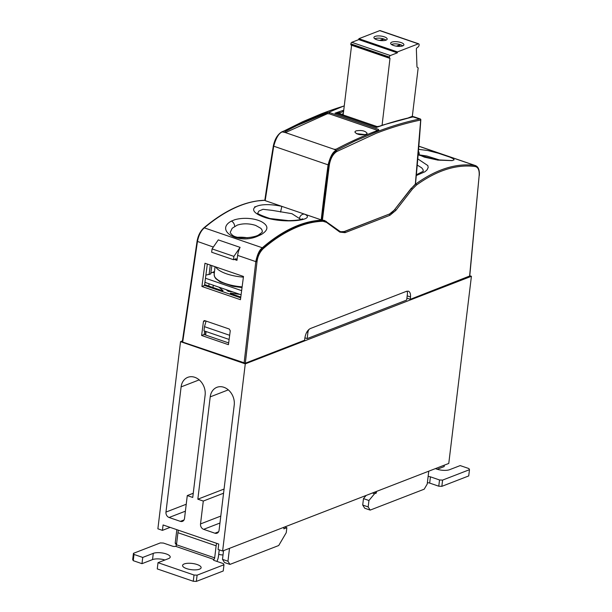 <?xml version="1.0" encoding="UTF-8"?>
<svg xmlns="http://www.w3.org/2000/svg" width="612" height="612" viewBox="0 0 612 612"><rect width="100%" height="100%" fill="white"/><g stroke="black" fill="none" stroke-linecap="round" stroke-linejoin="round"><path stroke-width="0.92" d="M420.804 119.929A1475.693 750.955 -72.1 0 1 415.51 183.776L415.487 183.975A0.933 0.459 176.7 0 1 415.357 184.113L420.673 120.036A0.895 0.742 -101.7 0 0 420.1 118.935L420.092 118.935A0.895 0.451 -71.1 0 1 420.23 118.942L413.873 116.762A0.895 0.895 0 0 0 413.567 116.716L413.513 116.716A0.887 0.719 68 0 1 413.735 116.754L414.079 117.359L413.199 116.685A0.887 0.451 -71.1 0 1 413.391 116.678L412.32 116.311L408.433 117.833M377.168 126.615L343.233 114.98A0.887 0.711 68.8 0 1 343.164 114.949L351.594 45.234M382.064 125.33L389.997 58.293A1.331 0.673 108.9 0 1 389.722 58.308A1.331 0.673 108.9 0 1 389.4 57.337L350.837 44.118A1.331 0.673 108.9 0 0 351.158 45.089L389.722 58.308M380.373 40.53L384.091 39.092A6.25 2.111 6.9 0 1 386.011 40.147M383.495 39.321L383.548 38.9L379.616 40.423M383.548 38.9A6.25 2.111 6.9 0 0 374.789 38.786M376.778 39.742A6.671 2.249 6.9 0 0 383.502 40.629A6.671 2.249 6.9 0 0 387.167 39.084A6.671 2.249 6.9 0 0 380.817 36.047A6.671 2.249 6.9 0 0 373.917 37.477A6.671 2.249 6.9 0 0 376.778 39.742M391.519 44.531A6.25 2.111 -173.1 0 1 400.279 44.638L400.225 45.059M397.112 46.267L400.822 44.829A6.25 2.111 -173.1 0 1 402.75 45.885M412.32 116.326L418.126 68.307A0.887 0.451 108.9 0 0 417.958 67.687L417.154 67.182A0.887 0.451 108.9 0 1 416.979 66.754L416.359 49.105A0.887 0.451 108.9 0 1 416.841 47.95L418.172 46.925A1.782 0.895 108.9 0 0 419.113 45.12A1.782 0.895 108.9 0 0 418.684 43.827A1.782 0.895 108.9 0 0 418.31 43.842L397.456 51.921L397.349 52.831L390.334 55.547L351.778 42.32A1.331 0.673 108.9 0 0 350.867 43.865L350.837 44.118M351.778 42.32L358.793 39.604L358.9 38.694L379.754 30.623A1.782 0.895 108.9 0 1 380.128 30.6L418.684 43.827M390.334 55.547A1.331 0.673 108.9 0 0 389.431 57.084L389.4 57.337M397.456 51.921L358.9 38.694M393.508 45.479A6.671 2.249 -173.1 0 1 390.647 43.223A6.671 2.249 -173.1 0 1 397.548 41.784A6.671 2.249 -173.1 0 1 403.905 44.821A6.671 2.249 -173.1 0 1 400.233 46.367A6.671 2.249 -173.1 0 1 393.508 45.479M397.349 52.831L358.793 39.604M396.347 46.16L400.279 44.638M218.698 554.296L218.729 554.311A4.452 1.499 6.9 0 0 223.036 554.908M230.976 291.695A13.349 4.682 -173.7 0 1 228.33 290.386M243.392 277.144A26.698 9.371 -173.7 0 1 216.418 267.903A26.698 9.371 -173.7 0 1 215.784 266.962M210.826 273.067L212.532 272.363L214.338 272.975M205.877 275.117L210.712 273.962L211.828 265.6M205.471 278.246L241.633 290.646M214.491 271.544L213.03 272.149L214.376 272.608M241.09 294.762L204.928 282.362M209.097 274.627L210.283 265.072M284.037 527.23L283.838 528.867L286.852 527.705L286.248 532.692L278.712 545.522L229.967 564.402L224.505 562.527L222.5 559.345L227.955 561.212L229.967 564.402M372.41 493.012L374.552 493.746L368.944 500.494L363.482 498.619L366.129 495.445M441.841 486.341L442.598 480.099L439.523 479.961L438.766 486.203L441.841 486.341L468.723 475.929L469.481 469.687L468.922 468.578L460.186 465.587L449.636 469.672A9.341 3.152 -173.1 0 1 435.453 468.601M442.598 480.099L469.481 469.687M439.523 479.961L430.427 476.84A2.226 0.75 -173.1 0 0 428.117 476.549M438.766 486.203L429.67 483.082L430.427 476.84M427.367 482.792A2.226 0.75 -173.1 0 1 429.67 483.082M178.467 530.237A8.01 4.032 108.9 0 0 177.939 532.715L176.478 544.772A1.331 0.673 108.9 0 1 175.575 546.309A2.226 0.75 -173.1 0 1 172.5 546.172L163.404 543.058L160.329 542.921L133.447 553.332L134.005 554.441L133.255 560.676L141.984 563.675L152.533 559.59A9.341 3.152 -173.1 0 1 164.934 559.995M133.255 560.676L132.689 559.567L133.447 553.332M134.005 554.441L142.734 557.433L141.984 563.675M142.734 557.433L153.291 553.347A9.341 3.152 -173.1 0 1 163.871 553.279A9.341 3.152 -173.1 0 1 170.205 557.088A9.341 3.152 -173.1 0 1 168.568 558.588L158.018 562.673L157.261 568.915L193.27 581.262L194.027 575.028L197.102 575.165L196.345 581.4L193.27 581.262M196.345 581.4L223.235 570.988L223.984 564.754L223.426 563.637L214.33 560.523A2.226 0.75 -173.1 0 1 213.381 559.766A2.226 0.75 -173.1 0 1 213.772 559.414A1.331 0.673 108.9 0 0 214.674 557.869L216.135 545.812A8.01 4.032 108.9 0 1 216.656 543.334M223.984 564.754L197.102 575.165M363.482 498.619L362.709 505.045L364.714 508.235L370.176 510.102L424.2 489.187L427.214 484.054L428.767 471.186M223.548 550.655L222.5 559.345M284.71 526.97L286.852 527.705M229.508 548.344L227.955 561.212M362.709 505.045L368.164 506.92L370.176 510.102M368.944 500.494L368.164 506.92M374.552 493.746L376.303 493.065L374.169 492.331M376.502 491.421L376.303 493.065M216.916 561.411A8.01 4.032 108.9 0 0 218.446 556.415L219.234 549.844M176.424 545.055L175.208 543.127L176.623 543.609M176.837 529.678L175.208 543.127M192.13 569.772A9.341 3.152 6.9 0 0 190.814 569.611M197.125 564.532A9.341 3.152 -173.1 0 1 201.126 567.691A9.341 3.152 -173.1 0 1 199.489 569.191A9.341 3.152 -173.1 0 1 188.901 569.259A9.341 3.152 -173.1 0 1 182.575 565.45A9.341 3.152 -173.1 0 1 187.7 563.292A9.341 3.152 -173.1 0 1 197.125 564.532M158.018 562.673L194.027 575.028M444.327 465.158L444.159 466.581L437.236 469.259M170.136 527.376L162.425 530.367L163.083 524.958L218.736 544.045L218.079 549.454L222.623 551.007L448.772 463.437L471.416 276.295L469.779 275.729M208.799 286.079L209.075 283.784M229.125 339.446L203.972 330.824L204.477 326.663L206.106 321.086M264.514 200.323L264.805 200.3A22.254 11.092 108.9 0 0 264.545 200.331L258.226 200.843A205.747 102.288 110 0 0 204.332 227.871C200.943 230.762 198.648 235.345 197.447 241.602L182.682 342.07L245.328 363.191L304.592 340.241L304.891 337.885C305.717 333.165 307.538 330.052 310.353 328.545L406.636 291.258A3.557 1.79 -71.1 0 1 407.431 293.821L406.674 300.056L307.17 338.589L304.898 337.809M212.984 287.51L213.259 285.215M218.851 287.135L223.066 290.623L222.592 290.807L204.63 284.649M205.387 334.955L205.808 331.452M205.663 335.055L206.053 331.536M232.889 291.947L228.154 291.312L226.126 289.629M230.303 293.454L240.791 297.05M240.164 294.441L230.342 293.117M309.144 329.256A3.557 1.79 108.9 0 0 307.928 332.354L307.17 338.589M229.668 335.3L204.477 326.663M255.717 206.672L254.73 206.802L254.653 207.33M201.616 335.483L203.444 321.568L204.125 320.627L204.783 320.634L229.27 329.034L230.257 330.763L228.437 344.686L201.616 335.483L204.079 334.512L228.666 342.942M162.425 530.367L157.881 528.806L180.525 341.657L182.422 340.922M180.525 341.657L245.274 363.865L471.416 276.295M469.611 276.027L410.315 299.306L406.904 298.136M182.682 342.07L182.3 341.764L197.064 241.296C198.066 235.612 200.315 231.152 203.811 227.924A0.895 0.589 49.8 0 1 204.332 227.871L262.341 247.768M245.274 363.865L222.623 551.007M219.073 530.298A4.452 3.542 68.8 0 1 217.038 533.197A4.452 3.542 68.8 0 1 214.927 533.213L203.651 529.342A4.452 3.542 68.8 0 1 200.522 523.933L203.291 501.06L197.829 499.193L210.214 396.874A14.68 11.682 68.8 0 1 216.916 387.312A14.68 11.682 68.8 0 1 229.332 390.831A14.68 11.682 68.8 0 1 234.22 405.121L219.073 530.298M192.742 497.449L187.28 495.575L184.518 518.448A4.452 3.542 68.8 0 1 182.483 521.347A4.452 3.542 68.8 0 1 180.372 521.363L169.096 517.492A4.452 3.542 68.8 0 1 165.967 512.083L181.114 386.891A14.68 11.682 68.8 0 1 187.815 377.329A14.68 11.682 68.8 0 1 200.231 380.855A14.68 11.682 68.8 0 1 205.119 395.138L192.742 497.449M193.247 493.264L187.28 495.575M223.556 493.211L203.291 501.06M224.061 489.034L197.829 499.193M365.249 134.625L356.329 133.607M204.201 334.55L204.66 331.061M205.862 321.927L205.976 321.04M201.922 286.485L204.974 263.252L243.484 276.463L240.447 299.696L201.922 286.485L204.523 285.46L240.684 297.86M204.523 285.46L207.33 264.063M420.819 119.791L420.673 120.036C406.016 123.066 391.167 127.495 376.128 133.324L336.86 151.485C332.989 154.01 330.472 158.523 329.31 165.033L322.425 220.113L321.208 219.861A1475.876 751.046 -72.1 0 1 328.078 164.942C330.281 156.397 332.974 151.554 336.179 150.43L354.861 141.058L375.5 132.253C391.19 126.248 405.871 121.849 419.518 119.057L413.161 116.877A726.612 361.218 110 0 0 383.77 124.902A726.673 365.249 108.9 0 0 380.304 126.072L377.726 126.615M406.636 291.258L408.388 291.167C410.002 291.878 410.706 293.821 410.507 296.988L407.187 295.848M410.315 299.306L410.507 296.988M366.075 134.372L367.162 133.355C365.303 130.807 361.554 129.989 355.932 130.892L354.838 131.947C356.742 134.525 360.491 135.336 366.075 134.372M417.805 158.898L427.834 165.569L428.178 167.474L427.122 169.815L424.919 171.781L416.313 175.514M415.51 183.776L415.732 184.044A205.747 104.698 -72.1 0 1 440.908 170.052A205.747 104.698 -72.1 0 1 474.881 165.462L475.516 165.615C478.408 166.816 479.67 170.113 479.311 175.506L479.15 175.659C479.487 170.327 478.224 167.29 475.363 166.556C456.728 164.062 437.098 170.235 416.474 185.054L412.35 189.146L395.788 210.452L389.89 215.309L389.255 214.238L394.878 209.61A0.895 0.451 37.9 0 1 395.788 210.452M418.6 149.343L427.803 150.521L438.284 153.214L449.95 157.162L453.102 158.653L454.158 159.801L452.169 160.642L437.634 160.092L418.141 154.897M413.513 116.716L412.802 116.861M321.545 113.748L302.718 121.704L282.155 131.901L285.192 132.513L334.183 149.313L336.677 150.835C332.607 153.505 329.96 158.248 328.736 165.064L329.31 165.033M284.817 132.291L284.878 131.718L285.2 132.483L284.878 131.718C299.199 124.098 313.421 117.68 327.55 112.463L329.44 112.562L378.423 129.362L378.774 130.027C364.653 135.252 350.408 141.663 336.019 149.251L334.183 149.282M378.315 130.195L378.423 129.362L378.774 130.027M327.55 112.463L327.412 113.725L329.271 113.817L377.696 130.425M236.982 260.337L236.025 258.731L233.486 259.71L233.891 256.382L212.066 248.9L218.27 239.889L240.095 247.37A13.418 6.747 108.9 0 0 237.632 255.388L236.982 260.337L234.266 259.404M233.891 256.382L240.095 247.37M389.89 215.309L345.053 232.667L339.836 232.116L326.548 222.386L322.937 221.261C315.149 221.483 307.109 223.189 298.824 226.386C286.424 231.344 274.528 238.787 263.129 248.74C259.71 252.205 257.675 256.52 257.025 261.668L255.793 261.615C257.331 254.363 259.519 249.75 262.341 247.761A0.895 0.589 49.2 0 1 262.869 248.151M300.897 219.448L291.939 213.695L272.325 210.383L263.007 209.304L258.914 211.048L258.088 212.525M280.541 212.066L281.849 206.366L304.539 214.146C316.894 219.609 286.791 224.222 265.409 217.635C242.153 209.817 256.374 200.82 281.841 206.366M328.743 165.064A1475.662 750.939 107.9 0 0 321.866 220.037M344.265 105.822L281.673 131.924A0.895 0.681 61.9 0 1 282.155 131.901C278.735 133.347 275.92 138.144 273.702 146.299L265.18 200.644L264.805 200.461A1475.54 733.513 -70 0 1 273.334 146.061L273.472 145.878M327.412 113.725L285.88 132.376M423.282 171.1L422.984 169.516L421.691 167.841L417.262 165.087M338.834 111.843A726.673 365.892 -71.1 0 1 342.299 110.68A0.887 0.719 71.7 0 1 342.911 111.751A725.664 369.281 107.9 0 0 339.446 112.914A0.887 0.719 71 0 0 338.834 111.843L339.339 112.914L336.378 113.702A13.418 6.831 107.8 0 1 339.086 113.61L377.053 126.63M340.746 114.176A14.306 7.283 -72.1 0 0 339.446 112.914L339.339 112.914M415.357 184.113L411.44 188.305L415.732 184.044A0.895 0.635 -125.8 0 1 416.474 185.054M342.299 110.68A726.612 369.755 -72.1 0 1 343.737 110.206A726.719 365.594 108.9 0 0 342.299 110.68M339.691 231.229A17.893 9.104 107.9 0 0 340.739 231.741A17.893 9.104 107.9 0 0 344.426 231.596L389.064 214.169A17.886 9.104 107.9 0 0 394.686 209.541L411.44 188.305L412.35 189.146M440.525 160.283L426.847 156.014L419.166 154.867A16.402 3.175 20.8 0 0 418.899 154.89M344.25 105.953A726.566 361.195 110 0 0 321.552 113.748M340.655 231.711L344.242 231.527L389.064 214.169M262.877 248.151C268.125 242.627 288.979 229.179 293.377 227.985C296.897 226.149 307.262 222.5 312.388 221.751L322.876 220.588A0.895 0.757 -91 0 0 322.417 220.182A206.068 104.859 107.9 0 0 262.341 247.761M322.172 220.083L326.326 221.437M322.425 220.113L324.482 220.473M233.486 259.71L211.66 252.228L212.066 248.9M259.136 234.503C264.277 230.953 261.546 232.178 262.296 231.864L262.081 230.089L260.911 228.368L255.64 225.407C249.13 223.395 242.995 223.303 237.242 225.14L232.216 228.23L230.334 232.109C229.974 232.407 230.548 233.302 232.063 234.809C236.775 239.873 255.992 237.647 259.136 234.503A4.475 2.861 61.4 0 1 261.255 234.541L257.843 236.11C237.969 245.152 214.567 230.135 231.397 221.093A4.475 2.922 62.7 0 1 234.664 226.325M247.416 237.793A15.652 5.279 6.9 0 0 237.838 237.288M262.869 248.143C259.442 251.402 257.3 255.931 256.451 261.729M376.365 126.715L380.167 126.118A726.666 365.571 108.9 0 0 376.418 127.434A726.666 365.571 108.9 0 0 376.411 127.441L374.995 126.944A13.418 6.663 -69.9 0 1 376.778 126.669M334.948 113.212A726.666 365.571 108.9 0 1 338.704 111.897L336.378 113.702L334.948 113.212A726.666 365.571 108.9 0 0 334.94 113.22L376.411 127.441M379.845 126.087A0.887 0.719 71 0 1 380.304 126.072M411.241 188.259L394.686 209.541M265.18 200.644L281.849 206.359M299.482 218.56A4.475 3.894 120.4 0 1 304.539 214.146L321.208 219.861M261.255 234.541C268.653 230.02 268.752 225.752 261.561 221.728C255.204 218.476 244.242 217.061 234.733 219.739L231.397 221.093M389.431 57.084L350.867 43.865M418.31 43.842L379.754 30.623M412.236 116.356L413.199 116.685L410.262 117.412M218.729 554.311L219.272 549.859M242.123 286.867A26.698 9.371 -173.7 0 1 214.177 274.383L214.56 276.731L215.768 278.605L220.274 281.987L232.82 286.278L242.031 287.579M153.291 553.347L152.533 559.59M213.672 560.209L213.772 559.414L175.575 546.309M177.939 532.715L216.135 545.812M176.478 544.772L214.674 557.869M306.872 331.987L307.928 332.354M184.051 519.932L180.372 521.363M185.39 511.181L169.096 517.492M186.232 504.234L165.967 512.083M199.198 379.884L181.114 386.891M218.606 531.79L214.927 533.213M219.953 523.031L203.651 529.342M220.794 516.084L200.522 523.933M228.307 389.867L210.214 396.874M336.86 151.485A0.895 0.681 -118.2 0 0 336.677 150.835M475.363 166.556A0.895 0.765 -81.8 0 0 474.881 165.462L418.853 146.253M415.525 183.868L420.827 119.86A0.895 0.895 0 0 0 420.23 118.942A0.895 0.451 -71.1 0 1 420.406 119.141M329.271 113.817L329.44 112.562M245.328 363.191L257.025 261.668M469.58 276.356L479.15 175.659M479.181 175.323L469.733 276.203M244.096 363.138L255.793 261.615L237.632 255.388M203.444 321.568L205.403 320.849M213.336 247.057L197.064 241.296M273.334 146.061L328.736 165.064M343.577 111.529A725.572 369.235 107.9 0 0 342.911 111.751M452.146 160.642A4.475 4.062 -97.9 0 0 450.508 160.505L436.387 159.786L424.384 157.131L418.18 154.469M418.44 151.317A4.475 4.039 78.8 0 1 419.166 154.867M345.176 232.621A0.895 0.711 -111.2 0 0 344.548 231.55L344.357 231.481M344.242 231.527L344.426 231.588A0.895 0.711 -110.3 0 1 345.053 232.667M322.876 220.588L322.937 221.261M326.158 221.345L326.548 222.386M339.836 232.116L339.622 231.16L324.597 220.511M263.129 248.74A0.895 0.589 -130.8 0 0 262.877 248.143M341.366 114.39L343.317 113.633M413.161 116.877L413.222 116.892A726.719 365.594 -71.1 0 0 383.77 124.902A0.887 0.719 -108.3 0 0 383.372 124.894L379.792 126.103M413.222 116.892L419.518 119.057M215.034 266.702L214.177 274.383M257.912 213.573L257.805 212.976C256.91 213.557 260.919 215.401 269.838 218.499L288.374 220.618C294.418 220.542 298.794 220.098 301.487 219.287L302.718 218.821M281.673 131.924C277.504 134.586 274.719 139.276 273.319 146L264.782 200.43M423.267 171.238L416.382 174.78M264.315 200.285C245.007 201.05 224.833 210.268 203.811 227.924M339.629 231.16L340.723 231.734M412.863 116.846L383.372 124.894M475.516 165.615L418.86 146.184"/></g></svg>
